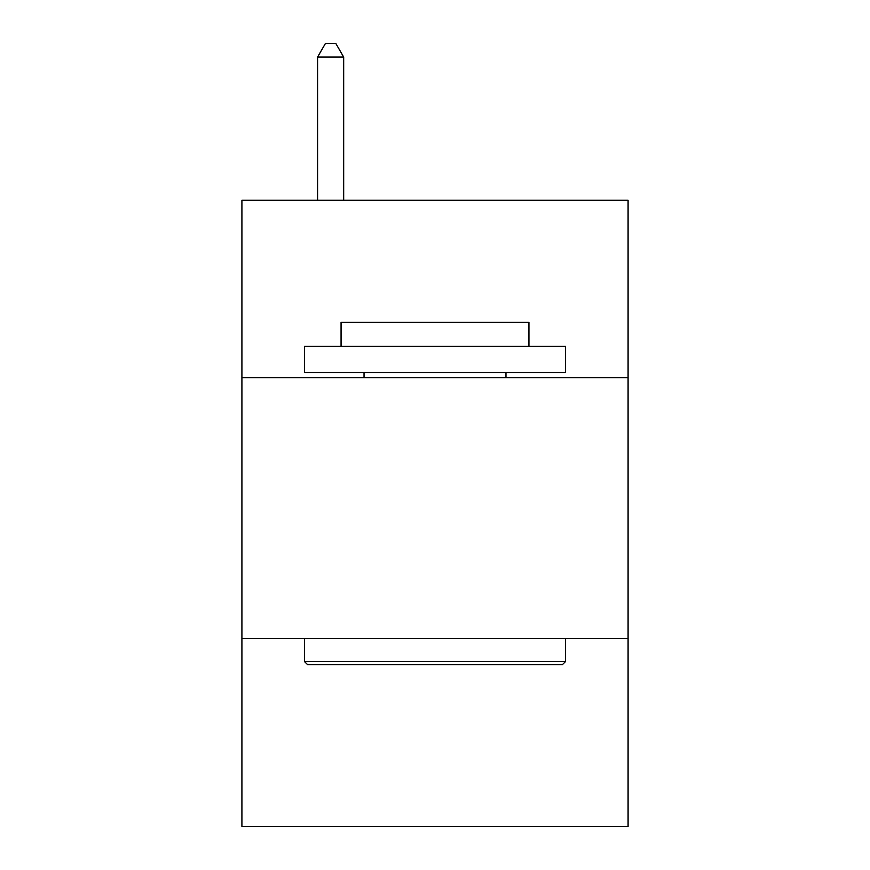 <?xml version="1.0" encoding="UTF-8"?>
<svg xmlns="http://www.w3.org/2000/svg" width="870" height="870" viewBox="0 0 870 870"><rect width="100%" height="100%" fill="white"/><g stroke="black" fill="none" stroke-linecap="round" stroke-linejoin="round"><path stroke-width="1.3" d="M241.914 377.7L628.086 377.7L628.086 200.263L241.914 200.263L241.914 826.5L628.086 826.5L628.086 638.634L241.914 638.634M628.086 638.634L628.086 377.7M307.665 664.723L304.533 661.591L565.467 661.591L562.335 664.723L307.665 664.723M565.467 346.39L565.467 372.48L304.533 372.48L304.533 346.39L565.467 346.39M341.062 346.39L341.062 322.378L528.938 322.378L528.938 346.39M565.467 638.634L565.467 661.591M304.533 638.634L304.533 661.591M505.97 372.48L505.97 377.7M364.03 372.48L364.03 377.7M343.672 200.263L343.672 57.072L317.583 57.072L317.583 200.263M317.583 57.072L325.413 43.5L335.842 43.5L343.672 57.072"/></g></svg>
